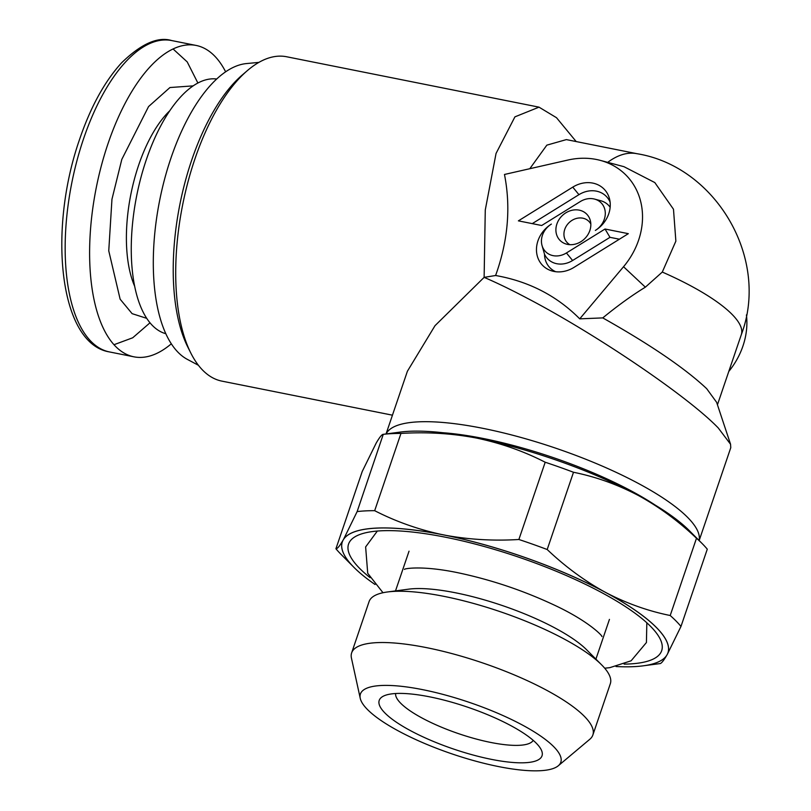 <?xml version="1.0" encoding="UTF-8"?>
<svg xmlns="http://www.w3.org/2000/svg" width="811" height="811" viewBox="0 0 811 811"><rect width="100%" height="100%" fill="white"/><g stroke="black" fill="none" stroke-linecap="round" stroke-linejoin="round"><path stroke-width="1.22" d="M699.102 540.491A165.383 42.476 -161.2 0 0 482.9 428.34A165.383 42.476 -161.2 0 0 386.137 433.946M699.163 540.552L730.772 447.702L730.559 444.256L718.232 427.934C687.363 395.88 594.706 333.443 527.201 298.225C511.042 289.689 496.687 282.735 484.126 277.362L435.01 325.677L407.396 371.256L386.056 433.956M655.126 505.04A157.446 40.428 -161.2 0 0 483.275 438.487A157.446 40.428 -161.2 0 0 442.613 432.699M576.185 141.56L556.508 117.707L539.011 107.153L514.924 116.855L496.048 153.451L485.272 209.998L484.126 277.362L495.602 275.507C528.752 281.326 556.792 295.772 579.733 318.845L602.766 317.902C650.483 344.766 685.133 368.376 706.716 388.712L716.62 402.317L730.559 444.256M392.443 415.181L221.869 381.119A165.383 72.97 -78.7 0 1 202.75 370.252A165.383 72.97 -78.7 0 1 190.869 353.14A165.383 72.97 -78.7 0 1 194.954 158.834A165.383 72.97 -78.7 0 1 247.264 70.699A165.383 72.97 -78.7 0 1 286.638 56.76L539.011 107.153M589.84 230.557A18.724 16.098 135.4 0 1 566.575 244.162A18.724 16.098 135.4 0 1 556.893 223.978A18.724 16.098 135.4 0 1 574.279 209.907A18.724 16.098 135.4 0 1 590.357 220.704A18.724 16.098 135.4 0 1 589.84 230.557M569.88 244.679A15.176 13.047 135.4 0 1 564.75 229.401A15.176 13.047 135.4 0 1 577.29 218.24A15.176 13.047 135.4 0 1 590.824 224.018M542.437 235.241A18.724 16.098 -44.6 0 0 541.92 245.084A18.724 16.098 -44.6 0 0 566.433 252.961L605.036 229.016L628.332 233.669L573.965 267.397A28.081 24.148 135.4 0 1 552.494 271.097A28.081 24.148 135.4 0 1 536.466 250.264A28.081 24.148 135.4 0 1 551.389 224.089A18.724 16.098 -44.6 0 0 542.437 235.241M619.401 239.204L609.973 237.329L572.607 260.503A22.262 19.14 135.4 0 1 544.516 254.198L541.92 245.084M572.769 187.128A28.081 24.148 135.4 0 1 609.537 198.938A28.081 24.148 135.4 0 1 608.767 213.719A28.081 24.148 135.4 0 1 595.345 230.436A18.724 16.098 -44.6 0 0 605.29 212.989A18.724 16.098 -44.6 0 0 594.605 199.1A18.724 16.098 -44.6 0 0 580.291 201.564L541.687 225.509L518.391 220.856L572.769 187.128L578.932 194.67A24.533 21.096 135.4 0 1 610.115 202.152M190.869 353.14L187.817 347.078A159.24 70.263 -78.7 0 1 191.751 159.99A159.24 70.263 -78.7 0 1 242.124 75.119L247.264 70.699M746.434 314.921A74.095 63.704 135.4 0 1 742.937 346.064A74.095 63.704 135.4 0 1 728.785 371.458M198.421 365.274L187.361 359.385A152.154 67.141 -78.7 0 1 171.009 157.922A152.154 67.141 -78.7 0 1 246.422 63.572L258.902 62.386M165.849 333.747L164.653 333.362A129.922 57.328 -78.7 0 1 146.386 159.483A129.922 57.328 -78.7 0 1 215.473 78.89L216.719 78.991M656.505 627.592A172.023 44.179 -161.2 0 0 607.632 593.5C627.846 603.82 648.699 611.159 670.2 615.508A190.514 48.924 18.8 0 1 676.11 621.074A190.514 48.924 18.8 0 1 680.976 626.437L667.433 654.112A172.023 44.179 -161.2 0 0 656.505 627.592M607.632 593.5L605.371 592.283A171.993 44.169 18.8 0 1 667.95 652.794A171.993 44.169 -161.2 0 0 443.445 534.885A171.993 44.169 -161.2 0 0 342.303 541.961A171.993 44.169 -161.2 0 0 375.057 584.498M342.303 541.941L342.303 541.961A171.993 44.169 18.8 0 1 342.303 541.941A171.993 44.169 18.8 0 1 343.205 539.933A171.993 44.169 18.8 0 1 443.455 534.855L440.799 534.327A172.023 44.179 -161.2 0 0 343.6 539.254L342.82 540.623A172.023 44.179 -161.2 0 0 344.361 555.048M370.11 577.665A165.383 42.476 18.8 0 1 357.823 535.321A165.383 42.476 18.8 0 1 445.817 537.287A165.383 42.476 18.8 0 1 659.688 638.085A165.383 42.476 18.8 0 1 624.125 664.138M225.63 71.814A158.763 70.05 101.3 0 0 196.11 45.436A158.763 70.05 101.3 0 0 108.096 143.425A158.763 70.05 101.3 0 0 133.937 356.82A158.763 70.05 101.3 0 0 171.324 343.793M586.728 649.885A105.846 27.179 -161.2 0 0 586.566 649.723A105.846 27.179 -161.2 0 0 455.63 592.811A105.846 27.179 -161.2 0 0 408.663 589.161L387.476 591.969A127.408 32.724 -161.2 0 0 369.086 601.61L351.639 652.885A127.408 32.724 -161.2 0 0 351.447 658.126L360.256 698.362A105.846 27.179 -161.2 0 0 367.474 709.524A105.846 27.179 -161.2 0 0 467.937 758.954A105.846 27.179 -161.2 0 0 558.282 765.777A105.846 27.179 -161.2 0 0 553.761 746.718A105.846 27.179 -161.2 0 0 437.991 693.111A105.846 27.179 -161.2 0 0 360.256 698.362M558.282 765.777L589.81 739.267A127.408 32.724 -161.2 0 0 592.861 734.999L610.318 683.734A127.408 32.724 -161.2 0 0 601.823 665.061A127.408 32.724 -161.2 0 0 601.63 664.868A127.408 32.724 -161.2 0 0 444.012 596.369A127.408 32.724 -161.2 0 0 387.476 591.969M592.861 734.999A127.408 32.724 -161.2 0 0 584.366 716.336A127.408 32.724 -161.2 0 0 426.566 647.644A127.408 32.724 -161.2 0 0 351.639 652.885M429.779 696.862A85.996 22.09 18.8 0 1 540.988 749.283A85.996 22.09 18.8 0 1 491.456 759.37A85.996 22.09 18.8 0 1 403.726 726.849A85.996 22.09 18.8 0 1 384.019 695.848A85.996 22.09 18.8 0 1 429.779 696.862M533.212 740.352A72.767 18.683 18.8 0 1 490.827 742.46A72.767 18.683 18.8 0 1 395.626 693.517M600.241 160.365L623.973 166.691L654.812 182.566L673.485 209.238L675.867 241.141L662.293 272.06L645.363 287.175L623.537 266.728A74.095 63.704 -44.6 0 0 600.241 160.365A74.095 63.704 -44.6 0 0 567.923 160.041L504.472 174.466C510.96 207.332 508 241.019 495.602 275.507M602.766 317.902C617.84 305.554 632.033 295.316 645.363 287.175M579.733 318.845L623.537 266.728M609.973 237.329L605.036 229.016M555.697 271.715A24.533 21.096 135.4 0 1 544.516 254.198M578.932 194.67L532.259 223.623M594.605 199.1L600.637 200.702A22.262 19.14 135.4 0 1 610.156 207.261M607.713 162.352A138.924 61.301 -78.7 0 1 636.99 153.705L566.372 139.604L546.837 145.149L529.897 168.576M343.6 539.254L357.144 511.579L383.268 434.331L400.087 432.101A171.993 44.169 18.8 0 1 476.412 438.041A171.993 44.169 18.8 0 1 638.328 495.47A171.993 44.169 18.8 0 1 689.188 530.516L702.123 543.532A190.514 48.924 18.8 0 1 707.283 549.179L680.976 626.437M545.195 462.229A190.514 48.924 18.8 0 1 573.499 472.266L547.192 549.523C564.557 566.027 583.2 579.875 603.11 591.067A172.023 44.179 -161.2 0 0 446.111 535.392C469.772 539.65 494.041 541.018 518.888 539.487L545.195 462.229C523.693 451.19 500.762 443.13 476.412 438.041C451.92 433.368 426.779 431.837 400.969 433.429A190.514 48.924 18.8 0 0 383.451 434.321C382.113 434.098 379.69 437.038 376.172 443.12L362.223 471.495L335.926 548.753C337.214 548.956 339.505 546.249 342.82 540.623M670.2 615.508L696.497 538.251A190.514 48.924 18.8 0 1 702.123 543.532M696.497 538.251C678.472 521.108 659.09 506.855 638.328 495.47C617.435 484.502 595.821 476.767 573.499 472.266M658.319 661.928A172.023 44.179 -161.2 0 0 666.652 655.481L666.865 655.116M666.652 655.481C663.337 661.107 661.046 663.814 659.759 663.611M446.111 535.392L443.455 534.855A171.993 44.169 18.8 0 1 605.371 592.283L603.11 591.067M400.969 433.429L374.672 510.687C395.383 521.311 417.432 529.198 440.799 534.327M335.926 548.753A190.514 48.924 -161.2 0 0 341.076 554.4L353.099 566.494M374.672 510.687A190.514 48.924 -161.2 0 0 357.144 511.579M518.888 539.487A190.514 48.924 18.8 0 1 547.192 549.523M667.95 652.794A171.993 44.169 18.8 0 1 667.94 652.804L667.94 652.814A171.993 44.169 -161.2 0 1 616.025 666.53M146.74 318.348L132.112 313.654L120.14 299.198L108.755 250.822L111.959 199.242L121.812 159.392L148.565 106.565L169.945 87.537L193.16 85.875M572.607 260.503L566.433 252.961M134.687 286.324A105.846 46.703 -78.7 0 1 138.255 166.346A105.846 46.703 -78.7 0 1 138.711 164.978A105.846 46.703 -78.7 0 1 169.732 110.803M133.937 356.82L109.485 351.933A158.763 70.05 -78.7 0 1 82.955 140.597A158.763 70.05 -78.7 0 1 83.645 138.539A158.763 70.05 -78.7 0 1 171.658 40.55L196.11 45.436M662.293 272.06A138.924 35.674 18.8 0 1 741.295 334.7L717.441 404.78M197.884 83.016L187.209 61.9L173.057 48.954M113.996 344.705L132.71 337.781L150.005 322.798M404.547 569.393C403.148 568.906 420.331 565.085 456.674 572.475C491.202 579.652 524.595 590.925 556.853 606.304C590.59 622.483 603.272 636.817 601.884 636.564M604.722 668.213L609.852 667.646L631.11 660.803L646.428 642.525L646.833 622.787M382.995 592.729L367.718 573.276L365.629 546.928L377.348 531.043M409.038 551.176L395.515 590.895M741.295 334.7C770.197 258.658 715.768 166.407 636.99 153.705M644.41 665.659L659.941 663.601M109.485 351.933C59.538 343.945 47.859 231.611 79.083 140.82C90.224 107.691 104.396 81.688 121.599 62.802C141.195 43.794 157.892 36.373 171.658 40.55M609.436 619.391L595.913 659.12M586.566 649.723L601.63 664.868"/></g></svg>
